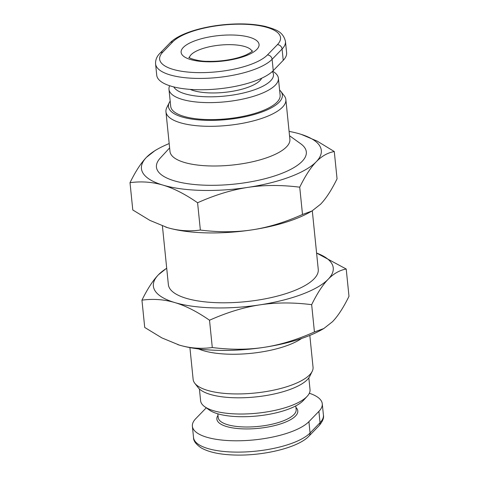 <?xml version="1.0" encoding="UTF-8"?>
<svg xmlns="http://www.w3.org/2000/svg" width="479" height="479" viewBox="0 0 479 479"><rect width="100%" height="100%" fill="white"/><g stroke="black" fill="none" stroke-linecap="round" stroke-linejoin="round"><path stroke-width="0.72" d="M312.302 210.814L318.254 269.39A75.329 24.776 174.2 0 1 218.37 302.734A75.329 24.776 174.2 0 1 168.368 284.616L162.411 225.962M170.171 101.123A57.246 18.831 -5.8 0 0 169.237 102.68A57.246 18.831 -5.8 0 0 206.455 120.331A57.246 18.831 -5.8 0 0 263.576 111.373A57.246 18.831 -5.8 0 0 280.82 91.345A57.246 18.831 -5.8 0 0 279.586 90.01M280.82 91.345L284.233 95.752A60.264 19.819 174.2 0 1 285.861 99.59A60.264 19.819 174.2 0 1 205.958 126.264A60.264 19.819 174.2 0 1 165.956 111.775A60.264 19.819 174.2 0 1 166.776 107.685L169.237 102.68M285.861 99.59L289.891 139.275A60.264 19.819 174.2 0 1 209.988 165.95A60.264 19.819 174.2 0 1 169.985 151.454L165.956 111.775M289.532 135.731L300.758 143.802A75.329 24.776 174.2 0 1 285.706 171.757A75.329 24.776 174.2 0 1 206.437 185.247A75.329 24.776 174.2 0 1 160.255 158.076L169.626 147.909M301.596 338.479A60.264 19.819 174.2 0 1 229.112 354.203A60.264 19.819 174.2 0 1 198.575 348.946M309.817 335.426L313.044 367.219A60.264 19.819 174.2 0 1 312.224 371.303A60.264 19.819 174.2 0 1 233.141 393.888A60.264 19.819 174.2 0 1 194.767 383.236A60.264 19.819 174.2 0 1 193.139 379.398L189.912 347.604M312.224 371.303L309.763 376.308A57.246 18.831 174.2 0 1 234.638 397.762A57.246 18.831 174.2 0 1 198.18 387.643L194.767 383.236M190.145 89.381A39.17 12.885 -5.8 0 0 210.287 92.926A39.17 12.885 -5.8 0 0 261.708 78.203M278.395 78.239L280.119 95.219A54.989 18.082 174.2 0 1 207.203 119.558A54.989 18.082 174.2 0 1 170.704 106.338L168.979 89.351A54.989 18.082 -5.8 0 0 205.479 102.572A54.989 18.082 -5.8 0 0 278.395 78.239A54.989 18.082 -5.8 0 0 274.329 72.317L272.719 71.161M169.668 85.741A54.989 18.082 -5.8 0 0 168.979 89.351M272.323 71.527A50.469 16.597 174.2 0 1 256.528 89.028A50.469 16.597 174.2 0 1 206.545 96.782A50.469 16.597 174.2 0 1 173.775 86.921M308.829 377.865L310.021 389.637A54.989 18.082 174.2 0 1 307.237 396.253A54.989 18.082 174.2 0 1 237.111 413.976A54.989 18.082 174.2 0 1 204.671 406.671A54.989 18.082 174.2 0 1 200.605 400.755L199.414 388.978M204.671 406.671L209.263 409.976A50.469 16.597 -5.8 0 0 239.039 416.682A50.469 16.597 -5.8 0 0 303.399 400.414L307.237 396.253M309.332 393.247A60.264 19.819 174.2 0 1 322.271 403.779A60.264 19.819 174.2 0 1 318.888 411.371L308.913 421.658A60.264 19.819 174.2 0 1 243.206 440.662A60.264 19.819 174.2 0 1 192.384 426.25A60.264 19.819 174.2 0 1 195.767 418.652L205.742 408.365A60.264 19.819 174.2 0 1 206.281 407.833M155.579 63.887L156.729 75.209A60.264 19.819 -5.8 0 0 207.551 89.627A60.264 19.819 -5.8 0 0 273.258 70.623L283.233 60.336A60.264 19.819 -5.8 0 0 286.616 52.744L285.46 41.416C282.963 31.392 275.844 29.572 265.522 26.471C253.708 23.8 239.799 23.214 223.789 24.71C200.24 27.004 178.332 34.099 169.937 42.972L159.962 53.265C158.19 55.019 155.28 58.546 155.579 63.887A60.264 19.819 -5.8 0 0 206.401 78.305A60.264 19.819 -5.8 0 0 272.108 59.3L282.083 49.008L283.233 60.336M130.013 182.679C135.575 171.338 141.077 162.866 146.52 157.268A90.393 29.728 -5.8 0 0 163.028 185.128C152.394 181.96 141.389 181.14 130.013 182.679L132.785 209.97L149.903 220.394L167.345 227.591C177.978 230.764 188.983 231.579 200.36 230.046C218.849 232.375 236.129 232.309 252.199 229.848C268.276 227.405 285.041 222.286 302.5 214.478L311.907 211.035L320.547 204.24C325.989 198.635 331.492 190.169 337.054 178.829L334.282 151.538C327.69 152.741 321.672 156.154 316.236 161.776A90.393 29.728 -5.8 0 0 301.291 134.395A90.393 29.728 -5.8 0 0 299.722 133.91A90.393 29.728 -5.8 0 0 289.088 131.384M146.52 157.268L155.16 150.472L157.836 148.969A90.393 29.728 -5.8 0 0 146.52 157.268M169.183 143.568A90.393 29.728 -5.8 0 0 157.836 148.969M301.291 134.395L317.164 141.107L334.282 151.538M316.236 161.776C310.793 167.375 305.291 175.847 299.728 187.187C281.239 184.858 263.959 184.924 247.888 187.385A90.393 29.728 -5.8 0 0 316.236 161.776M247.888 187.385C231.812 189.828 215.047 194.947 197.588 202.755C185.181 194.157 173.661 188.283 163.028 185.128A90.393 29.728 -5.8 0 0 247.888 187.385M299.728 187.187L302.5 214.478M197.588 202.755L200.36 230.046M311.907 211.035L309.23 212.538A90.393 29.728 174.2 0 1 252.199 229.848A90.393 29.728 174.2 0 1 167.345 227.591A90.393 29.728 174.2 0 1 165.776 227.112A90.393 29.728 174.2 0 1 165.758 227.106L165.746 227.1M141.946 300.159C147.508 288.819 153.011 280.353 158.453 274.748A90.393 29.728 -5.8 0 0 174.961 302.614A90.393 29.728 -5.8 0 0 259.822 304.866C243.745 307.308 226.98 312.434 209.521 320.235C197.114 311.637 185.595 305.764 174.961 302.614C164.327 299.447 153.322 298.627 141.946 300.159L144.718 327.45L161.836 337.881L179.278 345.078A90.393 29.728 174.2 0 1 177.709 344.593A90.393 29.728 174.2 0 1 177.691 344.593L177.709 344.593M212.293 347.532C230.782 349.856 248.062 349.79 264.133 347.329A90.393 29.728 174.2 0 1 179.278 345.078C189.912 348.245 200.917 349.065 212.293 347.532L209.521 320.235M323.84 328.522L321.164 330.025A90.393 29.728 174.2 0 1 264.133 347.329C280.209 344.892 296.974 339.767 314.434 331.959L323.84 328.522L332.48 321.72C337.923 316.122 343.425 307.65 348.987 296.315L346.215 269.018C339.623 270.228 333.606 273.641 328.169 279.257C322.726 284.861 317.224 293.328 311.661 304.668C293.172 302.339 275.892 302.411 259.822 304.866A90.393 29.728 -5.8 0 0 328.169 279.257A90.393 29.728 -5.8 0 0 316.589 253.044L346.215 269.018M314.434 331.959L311.661 304.668M166.71 268.27A90.393 29.728 -5.8 0 0 158.453 274.748L166.698 268.18M189.373 57.708A31.638 10.406 174.2 0 1 191.109 54.696A31.638 10.406 174.2 0 1 231.285 44.679A31.638 10.406 174.2 0 1 252.05 51.337M207.12 61.785A39.17 12.885 -5.8 0 0 256.864 49.385A39.17 12.885 -5.8 0 0 233.057 35.027A39.17 12.885 -5.8 0 0 183.319 47.427A39.17 12.885 -5.8 0 0 207.12 61.785M295.777 405.899L296.154 409.641A39.17 12.885 174.2 0 1 244.218 426.975A39.17 12.885 174.2 0 1 218.214 417.556L217.837 413.814M217.993 415.383A40.679 13.376 -5.8 0 0 243.859 428.903A40.679 13.376 -5.8 0 0 285.49 422.119A40.679 13.376 -5.8 0 0 295.932 407.467M322.271 403.779L323.421 415.101A60.264 19.819 174.2 0 1 320.038 422.694L310.063 432.986A60.264 19.819 174.2 0 1 244.356 451.984A60.264 19.819 174.2 0 1 193.54 437.572L192.384 426.25M323.421 415.101C324.103 417.898 322.642 421.442 319.038 425.729L309.063 436.016A4.521 3.976 -135.9 0 0 310.063 432.986L308.913 421.658M319.038 425.729A4.521 3.976 -135.9 0 0 320.038 422.694L318.888 411.371M172.751 41.871A55.744 18.334 174.2 0 1 243.536 24.225A55.744 18.334 174.2 0 1 277.407 44.649L267.432 54.941A55.744 18.334 174.2 0 1 196.647 72.592A55.744 18.334 174.2 0 1 162.77 52.163L172.751 41.871A4.521 3.976 -135.9 0 0 169.937 42.972M267.432 54.941A4.521 3.976 -135.9 0 1 272.108 59.3L273.258 70.623M277.407 44.649A4.521 3.976 -135.9 0 1 282.083 49.008A60.264 19.819 -5.8 0 0 285.46 41.416M162.77 52.163A4.521 3.976 -135.9 0 0 159.962 53.265M188.822 57.288C188.57 58.061 198.845 61.599 208.042 61.33C220.627 61.707 236.045 59.354 246.284 54.84C250.523 52.63 252.595 51.295 252.505 50.822M309.063 436.016C298.567 447.476 264.336 455.852 235.423 455.05C220.142 454.667 208.64 452.224 200.911 447.709C195.833 444.135 193.372 440.758 193.54 437.572"/></g></svg>
